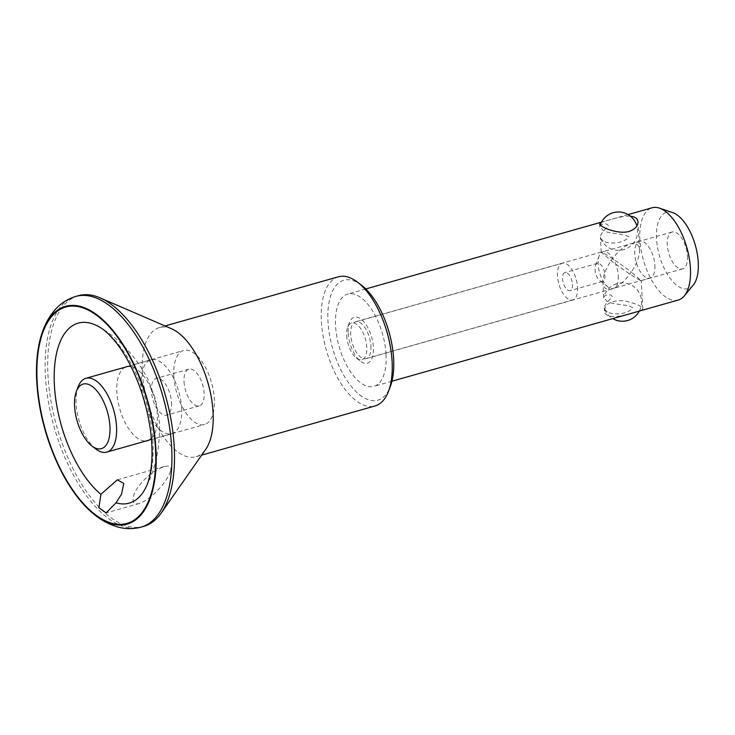 <?xml version="1.0" encoding="UTF-8"?>
<svg xmlns="http://www.w3.org/2000/svg" width="735" height="735" viewBox="0 0 735 735"><rect width="100%" height="100%" fill="white"/><g stroke="black" fill="none" stroke-linecap="round" stroke-linejoin="round"><path stroke-width="0.55" stroke-dasharray="3.67 2.76" d="M170.502 471.548C171.825 466.982 169.757 465.301 164.318 466.504C154.286 470.437 145.953 476.785 139.31 485.559C133.118 492.514 128.983 506.185 139.429 503.466C145.732 500.939 151.483 496.878 156.665 491.283C163.207 484.806 167.819 478.237 170.502 471.548M603.279 241.08L600.66 238.388L600.376 237.12C600.651 234.235 603.361 230.57 608.534 226.123C606.228 221.263 599.429 225.323 599.861 226.38L602.654 230.009C607.569 234.125 622.269 232.876 628.93 236.863C622.444 244.672 608.185 243.754 603.279 241.08M611.125 260.677C617.575 251.609 624.088 245.968 630.685 243.754C636.078 242.431 639.018 244.525 639.524 250.047C639.634 256.331 636.896 263.672 631.319 272.069L641.159 280.66C640.461 281.367 623.059 269.782 611.125 260.677L601.294 252.087C601.983 251.379 619.394 262.965 631.319 272.069C624.879 281.137 618.355 286.779 611.759 288.993C606.375 290.316 603.435 288.221 602.93 282.699C602.819 276.424 605.548 269.083 611.125 260.677M601.331 222.466C605.906 220.941 621.387 215.603 630.409 216.182M654.876 265.353A19.082 8.995 74.2 0 1 650.034 278.041A19.082 8.995 74.2 0 1 636.17 262.138A19.082 8.995 74.2 0 1 639.615 241.319A19.082 8.995 74.2 0 1 654.876 265.353M618.254 275.735A19.082 8.995 74.2 0 1 613.413 288.423A19.082 8.995 74.2 0 1 607.983 286.898A19.082 8.995 74.2 0 1 599.181 255.853A19.082 8.995 74.2 0 1 602.994 251.71A19.082 8.995 74.2 0 1 618.254 275.735M604.933 275.193A9.399 4.428 74.2 0 1 602.553 281.441A9.399 4.428 74.2 0 1 599.879 280.687A9.399 4.428 74.2 0 1 595.543 265.399A9.399 4.428 74.2 0 1 597.417 263.36A9.399 4.428 74.2 0 1 604.933 275.193M572.464 284.399A9.399 4.428 74.2 0 1 570.075 290.647A9.399 4.428 74.2 0 1 563.258 282.81A9.399 4.428 74.2 0 1 564.949 272.566A9.399 4.428 74.2 0 1 572.464 284.399M577.563 287.275A19.082 8.995 74.2 0 1 572.721 299.963A19.082 8.995 74.2 0 1 558.866 284.059A19.082 8.995 74.2 0 1 562.312 263.24A19.082 8.995 74.2 0 1 577.563 287.275M346.7 335.702A19.082 8.995 -105.8 0 0 356.521 358.202A19.082 8.995 -105.8 0 0 361.951 359.737A19.082 8.995 -105.8 0 0 366.793 347.039A19.082 8.995 -105.8 0 0 351.541 323.014A19.082 8.995 -105.8 0 0 347.719 327.158A19.082 8.995 -105.8 0 0 346.7 335.702M348.243 333.12A23.878 11.255 -105.8 0 0 360.536 361.28A23.878 11.255 -105.8 0 0 373.27 352.892A23.878 11.255 -105.8 0 0 364.762 322.895A23.878 11.255 -105.8 0 0 349.52 322.435A23.878 11.255 -105.8 0 0 348.243 333.12M370.909 345.919A19.183 9.04 74.2 0 1 366.048 358.671A19.183 9.04 74.2 0 1 352.12 342.685A19.183 9.04 74.2 0 1 355.584 321.765A19.183 9.04 74.2 0 1 370.909 345.919M693.206 285.162A39.644 18.678 74.2 0 1 659.405 255.55A39.644 18.678 74.2 0 1 672.626 212.599M687.473 256.147A19.183 9.04 74.2 0 1 682.604 268.9A19.183 9.04 74.2 0 1 668.685 252.913A19.183 9.04 74.2 0 1 672.139 232.003A19.183 9.04 74.2 0 1 687.473 256.147M171.54 328.765A67.133 31.633 -105.8 0 0 159.403 327.553A67.133 31.633 -105.8 0 0 142.369 372.195A67.133 31.633 -105.8 0 0 196.024 456.72A67.133 31.633 -105.8 0 0 205.726 449.324M78.406 295.7A119.878 56.485 -105.8 0 0 47.986 375.41A119.878 56.485 -105.8 0 0 143.812 526.352M125.419 367.096A38.459 18.118 -105.8 0 0 116.865 392.224A38.459 18.118 -105.8 0 0 142.177 440.513A38.459 18.118 -105.8 0 0 146.348 440.908M151.392 438.464A38.459 18.118 -105.8 0 0 154.552 398.71A38.459 18.118 -105.8 0 0 130.995 366.526M338.431 276.792A67.133 31.633 -105.8 0 0 321.397 321.425A67.133 31.633 -105.8 0 0 375.061 405.959M386.059 354.463A47.95 22.592 74.2 0 1 373.894 386.353A47.95 22.592 74.2 0 1 339.074 346.378A47.95 22.592 74.2 0 1 347.728 294.083A47.95 22.592 74.2 0 1 386.059 354.463M678.249 300.045A47.95 22.592 74.2 0 1 643.428 260.08A47.95 22.592 74.2 0 1 652.083 207.784M633.598 312.678C639.606 311.208 642.675 309.876 642.794 308.682C641.591 305.981 635.417 303.371 624.254 300.863C611.924 300.036 605.337 303.362 604.501 310.822C604.436 319.477 621.782 316.675 633.598 312.678M607.239 311.971L604.629 309.279L604.345 308.011C604.611 305.126 607.321 301.469 612.485 297.032C610.252 292.135 603.371 296.214 603.821 297.271L606.623 300.9C611.529 305.034 626.293 303.739 632.89 307.781C626.358 315.545 612.191 314.654 607.239 311.971M184.026 381.832A19.082 8.995 -105.8 0 0 199.277 405.858A19.082 8.995 -105.8 0 0 204.119 393.17A19.082 8.995 -105.8 0 0 188.867 369.145A19.082 8.995 -105.8 0 0 184.026 381.832M171.485 402.422A19.082 8.995 74.2 0 1 166.643 415.119A19.082 8.995 74.2 0 1 152.788 399.206A19.082 8.995 74.2 0 1 156.233 378.396A19.082 8.995 74.2 0 1 171.485 402.422M181.637 408.155A38.358 18.072 74.2 0 1 171.898 433.659A38.358 18.072 74.2 0 1 144.051 401.687A38.358 18.072 74.2 0 1 150.969 359.847A38.358 18.072 74.2 0 1 181.637 408.155M95.89 449.048A38.358 18.072 74.2 0 1 78.195 386.656M173.818 376.072A38.459 18.118 -105.8 0 0 204.56 424.499A38.459 18.118 -105.8 0 0 211.505 382.558A38.459 18.118 -105.8 0 0 183.575 350.503A38.459 18.118 -105.8 0 0 173.818 376.072M361.537 285.244A62.337 29.372 -105.8 0 0 327.994 321.7A62.337 29.372 -105.8 0 0 354.784 390.395A62.337 29.372 -105.8 0 0 390.285 386.638M145.87 487.452A93.547 44.082 -105.8 0 0 146.072 401.108A93.547 44.082 -105.8 0 0 100.576 327.727C119.869 339.212 135.589 356.264 147.753 378.902L155.296 398.315L159.192 419.547C160.643 445.024 156.197 467.653 145.87 487.452M75.549 296.508A119.878 56.485 -105.8 0 0 45.423 376.136A119.878 56.485 -105.8 0 0 140.955 527.16M164.318 466.504L117.306 479.836M139.429 503.466L106.125 512.911M600.66 238.388A19.183 19.183 0 0 0 630.29 246.234A19.183 19.183 0 0 0 636.878 225.93M600.229 225.103A19.183 19.183 0 0 0 599.852 226.371M639.524 250.047L637.952 221.924M601.221 252.188L600.376 237.12M599.806 226.876L599.65 224.065M639.615 241.319L602.994 251.71M650.034 278.041L613.413 288.423M599.879 280.687L607.983 286.898M595.543 265.399L599.181 255.853M597.417 263.36L564.949 272.566M602.553 281.441L570.075 290.647M562.312 263.24L351.541 323.014M572.721 299.963L361.951 359.737M356.521 358.202L360.536 361.28M347.719 327.158L349.52 322.435M196.024 456.72L201.675 455.121M159.403 327.553L165.053 325.954M628.085 214.592L601.515 222.126M365.791 288.965L347.728 294.083M391.948 381.226L373.894 386.353M672.139 232.003L630.685 243.754M682.604 268.9L641.159 280.66M601.294 252.087L355.584 321.765M611.759 288.993L366.048 358.671M642.803 308.682L641.223 280.559M604.501 310.822L604.345 308.011M603.766 297.767L602.93 282.699M604.629 309.279A19.183 19.183 0 0 0 612.733 318.623M639.312 311.089A19.183 19.183 0 0 0 631.815 285.345A19.183 19.183 0 0 0 603.821 297.262M188.867 369.145L156.233 378.396M199.277 405.858L166.643 415.119M150.969 359.847L127.881 366.397M171.898 433.659L148.81 440.21M147.606 440.651L204.56 424.499M126.622 366.655L183.575 350.503"/><path stroke-width="1.1" d="M115.983 502.813L106.125 512.911L98.913 507.71L100.906 494.306L117.306 479.836L123.802 483.446L121.496 494.242L115.983 502.813A93.547 44.082 -105.8 0 0 145.87 487.461C148.029 483.299 149.72 477.226 150.951 469.215C152.522 458.153 152.393 445.364 150.556 430.848C147.257 406.997 140.33 384.754 129.773 364.128C124.886 354.803 119.777 346.938 114.439 340.535C109.203 334.388 104.581 330.125 100.576 327.727A93.547 44.082 -105.8 0 0 54.408 385.342A93.547 44.082 -105.8 0 0 100.906 494.306M630.409 216.182C635.123 216.687 637.631 218.598 637.952 221.924C637.998 226.114 635.04 229.292 629.05 231.47C617.216 234.741 599.227 226.325 599.65 224.065L601.331 222.466M628.085 214.592L652.083 207.784A47.95 22.592 74.2 0 1 659.433 208.134L672.626 212.599A39.644 18.678 74.2 0 1 698.25 262.23A39.644 18.678 74.2 0 1 693.206 285.162L684.313 295.893A47.95 22.592 74.2 0 1 678.249 300.045L391.948 381.226M36.75 381.594A113.162 53.324 -105.8 0 0 88.402 509.318A113.162 53.324 -105.8 0 0 154.929 478.65A113.162 53.324 -105.8 0 0 112.914 330.465A113.162 53.324 -105.8 0 0 40.186 339.285A113.162 53.324 -105.8 0 0 36.75 381.594M88.402 509.318C97.121 517.808 106.658 523.623 116.994 526.765C124.978 529.099 132.971 529.228 140.955 527.16A119.878 56.485 -105.8 0 0 141.249 527.078L143.812 526.352A119.878 56.485 -105.8 0 0 161.14 513.14L205.726 449.324A67.133 31.633 -105.8 0 0 208.143 383.514A67.133 31.633 -105.8 0 0 171.54 328.765L100.089 297.859A119.878 56.485 -105.8 0 0 78.406 295.7L75.843 296.425A119.878 56.485 -105.8 0 0 75.549 296.508C67.666 298.943 60.941 303.252 55.364 309.426C48.216 317.529 43.154 327.479 40.186 339.285M161.14 513.14A119.878 56.485 -105.8 0 0 165.448 395.614A119.878 56.485 -105.8 0 0 100.089 297.859M146.348 440.908A38.459 18.118 -105.8 0 0 147.606 440.651A38.459 18.118 -105.8 0 0 151.392 438.464M130.995 366.526A38.459 18.118 -105.8 0 0 126.622 366.655A38.459 18.118 -105.8 0 0 125.419 367.096M201.675 455.121L375.061 405.959A67.133 31.633 -105.8 0 0 388.484 391.36A67.133 31.633 -105.8 0 0 357.522 282.166A67.133 31.633 -105.8 0 0 338.431 276.792L165.053 325.954M659.433 208.134A47.95 22.592 74.2 0 1 690.413 268.165A47.95 22.592 74.2 0 1 684.313 295.893M76.394 391.378L78.195 386.656A38.358 18.072 74.2 0 1 85.866 378.314A38.358 18.072 74.2 0 1 116.534 426.612A38.358 18.072 74.2 0 1 106.795 452.117A38.358 18.072 74.2 0 1 95.89 449.048L91.875 445.97A33.562 15.812 74.2 0 1 76.394 391.378A33.562 15.812 74.2 0 1 95.513 389.348A33.562 15.812 74.2 0 1 109.938 426.346A33.562 15.812 74.2 0 1 91.875 445.97M388.484 391.36L390.285 386.638A62.337 29.372 -105.8 0 0 361.537 285.244L357.522 282.166M37.136 381.814A112.427 52.975 -105.8 0 0 130.968 521.887A112.427 52.975 -105.8 0 0 120.907 341.95A112.427 52.975 -105.8 0 0 37.136 381.814M141.249 527.078A119.878 56.485 -105.8 0 0 162.885 396.349A119.878 56.485 -105.8 0 0 75.843 296.425M636.878 225.93A19.183 19.183 0 0 0 600.229 225.103M601.515 222.126L365.791 288.965M612.733 318.623A19.183 19.183 0 0 0 639.312 311.089M127.881 366.397L85.866 378.314M148.81 440.21L106.795 452.117"/></g></svg>
